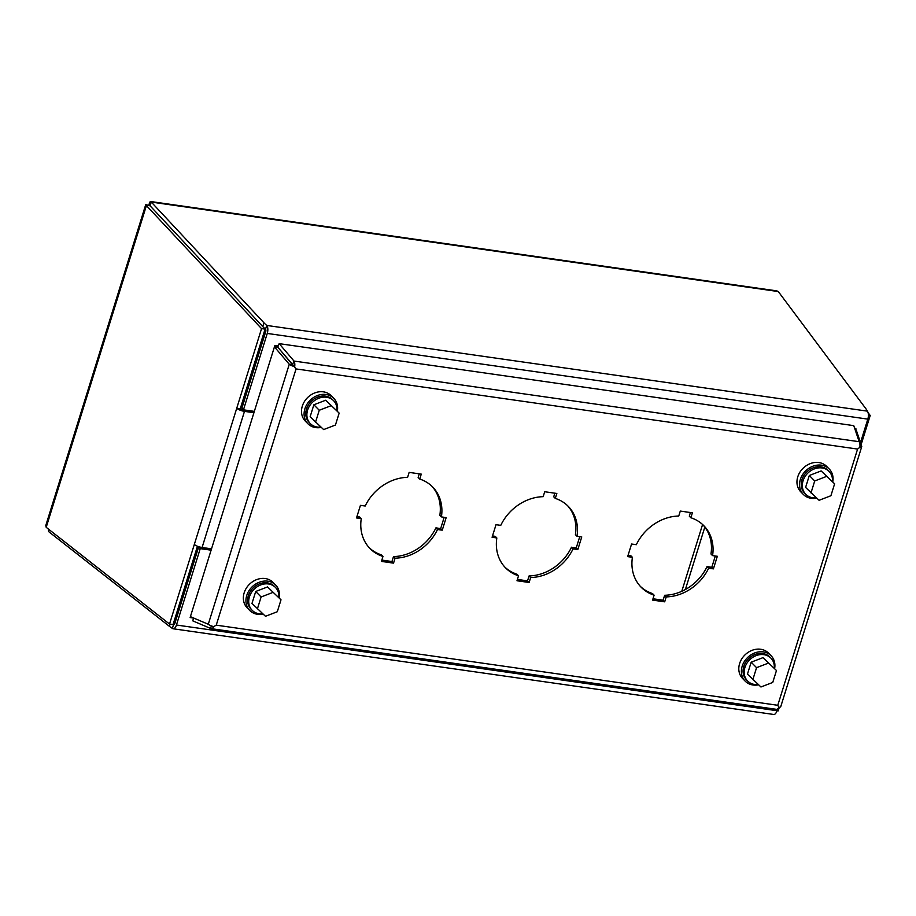 <?xml version="1.0" encoding="UTF-8"?>
<svg xmlns="http://www.w3.org/2000/svg" width="916" height="916" viewBox="0 0 916 916"><rect width="100%" height="100%" fill="white"/><g stroke="black" fill="none" stroke-linecap="round" stroke-linejoin="round"><path stroke-width="1.37" d="M581.752 536.936L576.988 536.261A43.911 36.789 135.5 0 0 568.229 506.319A43.911 36.789 135.5 0 0 555.302 498.407L556.836 493.472L544.711 491.743L543.177 496.678A43.911 36.789 135.5 0 0 500.754 525.383L496.003 524.708L492.087 537.291L496.838 537.967A43.911 36.789 135.5 0 0 505.609 567.897A43.911 36.789 135.5 0 0 518.525 575.821L516.99 580.755L529.116 582.484L530.65 577.549A43.911 36.789 135.5 0 0 573.072 548.844L577.824 549.52L581.752 536.936M446.172 517.597L441.42 516.91A43.911 36.789 135.5 0 0 432.65 486.98A43.911 36.789 135.5 0 0 419.734 479.057L421.268 474.122L409.143 472.393L407.609 477.328A43.911 36.789 135.5 0 0 365.186 506.033L360.435 505.357L356.507 517.941L361.259 518.616A43.911 36.789 135.5 0 0 370.03 548.558A43.911 36.789 135.5 0 0 382.957 556.47L381.422 561.405L393.536 563.134L395.082 558.199A43.911 36.789 135.5 0 0 437.505 529.494L442.256 530.181L446.172 517.597M717.32 556.287L712.568 555.611A43.911 36.789 135.5 0 0 703.797 525.67A43.911 36.789 135.5 0 0 690.87 517.746L692.404 512.811L680.29 511.082L678.745 516.017A43.911 36.789 135.5 0 0 636.322 544.722L631.571 544.047L627.655 556.63L632.406 557.306A43.911 36.789 135.5 0 0 641.177 587.248A43.911 36.789 135.5 0 0 654.104 595.171L652.558 600.106L664.684 601.835L666.218 596.9A43.911 36.789 135.5 0 0 708.64 568.195L713.404 568.87L717.32 556.287M208.276 624.265L190.402 616.651L274.434 346.866L289.261 364.27L208.276 624.265A6.24 1.832 17.3 0 0 213.703 626.647L216.245 625.159L213.703 626.659A6.24 2.874 98.1 0 1 211.161 628.651L776.321 709.305A6.24 2.874 -81.9 0 0 778.863 707.301L777.776 705.286L216.245 625.159L296.051 368.93L857.582 449.069L777.776 705.286L778.863 707.301A6.24 1.832 17.3 0 0 780.764 706.602L861.738 446.607A6.24 1.832 -162.7 0 1 859.861 447.306A6.24 2.874 -81.9 0 0 859.174 441.707L294.013 361.053A6.24 2.874 98.1 0 1 294.689 366.64A6.24 1.832 -162.7 0 1 289.261 364.27L292.57 364.499L296.051 368.93L277.743 347.095L279.174 343.649L853.758 425.642L859.174 441.707M211.161 628.651A6.24 2.874 98.1 0 1 210.703 628.502L211.287 625.868M857.582 449.069L859.861 447.306L857.582 449.069M859.987 445.611L861.601 445.943A6.24 1.832 -162.7 0 1 861.738 446.607M554.844 493.186L553.722 496.793L555.302 498.407M576.988 536.261L575.408 534.646A43.911 36.789 135.5 0 0 567.416 505.529M577.824 549.52L576.244 547.917L579.748 536.65M573.072 548.844L571.492 547.23L576.244 547.917M530.65 577.549L529.07 575.935A43.911 36.789 135.5 0 0 571.492 547.23M529.116 582.484L527.524 580.87L529.07 575.935M517.403 579.427L527.524 580.87M518.525 575.821L516.945 574.206A43.911 36.789 135.5 0 1 504.83 567.084M496.838 537.967L495.247 536.352L492.499 535.963M419.265 473.835L418.143 477.454L419.734 479.057M441.42 516.91L439.84 515.307A43.911 36.789 135.5 0 0 431.848 486.19M442.256 530.181L440.676 528.566L444.18 517.311M437.505 529.494L435.913 527.891L440.676 528.566M395.082 558.199L393.491 556.596A43.911 36.789 135.5 0 0 435.913 527.891M393.536 563.134L391.956 561.531L393.491 556.596M381.835 560.088L391.956 561.531M382.957 556.47L381.377 554.867A43.911 36.789 135.5 0 1 369.251 547.734M361.259 518.616L359.679 517.013L356.919 516.613M690.412 512.536L689.29 516.143L690.87 517.746M712.568 555.611L710.976 553.997A43.911 36.789 135.5 0 0 702.984 524.879M713.404 568.87L711.812 567.256L715.316 556.001M708.64 568.195L707.06 566.58L711.812 567.256M666.218 596.9L664.638 595.285A43.911 36.789 135.5 0 0 707.06 566.58M664.684 601.835L663.104 600.22L664.638 595.285M652.971 598.778L663.104 600.22M654.104 595.171L652.513 593.557A43.911 36.789 135.5 0 1 640.399 586.423M632.406 557.306L630.826 555.703L628.067 555.302M193.471 617.957L192.829 620.888L210.703 628.502M861.601 445.943L856.197 429.879L855.12 429.661M278.212 345.973L274.892 345.492L274.468 346.866L277.731 347.095L292.57 364.499L294.013 361.053L279.174 343.649M758.242 684.527A16.328 13.683 -44.5 0 1 747.616 681.023L746.506 679.89A16.328 13.683 -44.5 0 1 743.792 666.401A16.328 13.683 -44.5 0 1 755.334 654.39A16.328 13.683 -44.5 0 1 769.795 656.99L770.906 658.123A16.328 13.683 -44.5 0 1 774.283 668.302M747.616 681.023A16.328 13.683 -44.5 0 1 744.903 667.524A16.328 13.683 -44.5 0 1 756.444 655.524A16.328 13.683 -44.5 0 1 770.906 658.123M747.456 674.119L751.166 662.188L762.982 657.642L776.47 670.512L772.749 682.443L760.944 686.989L747.456 674.119M762.982 657.642L776.47 670.512M751.166 662.188L756.559 667.672L768.375 663.127M752.849 679.603L756.559 667.672M758.562 684.825A18.148 15.206 -44.5 0 1 745.212 681.172A18.148 15.206 -44.5 0 1 742.2 666.172A18.148 15.206 -44.5 0 1 755.013 652.833A18.148 15.206 -44.5 0 1 771.089 655.719A18.148 15.206 -44.5 0 1 774.615 668.634M771.089 655.719L768.501 653.097A18.148 15.206 135.5 0 0 752.425 650.2A18.148 15.206 135.5 0 0 739.613 663.539A18.148 15.206 135.5 0 0 742.624 678.538L745.212 681.172M855.475 429.741L855.888 428.402L854.628 428.23M190.436 616.663L190.15 617.567L193.459 618.037M262.789 613.823A16.328 13.683 -44.5 0 1 252.163 610.319L251.053 609.197A16.328 13.683 -44.5 0 1 248.339 595.698A16.328 13.683 -44.5 0 1 259.869 583.687A16.328 13.683 -44.5 0 1 274.342 586.297L275.453 587.419A16.328 13.683 -44.5 0 1 278.83 597.598M252.163 610.319A16.328 13.683 -44.5 0 1 249.45 596.82A16.328 13.683 -44.5 0 1 260.98 584.82A16.328 13.683 -44.5 0 1 275.453 587.419M251.992 603.415L255.713 591.484L267.518 586.938L281.006 599.808L277.296 611.739L265.48 616.285L251.992 603.415M267.518 586.938L281.006 599.808M255.713 591.484L261.106 596.969L272.911 592.423M257.385 608.9L261.106 596.969M263.11 614.121A18.148 15.206 -44.5 0 1 249.759 610.468A18.148 15.206 -44.5 0 1 246.748 595.469A18.148 15.206 -44.5 0 1 259.56 582.129A18.148 15.206 -44.5 0 1 275.636 585.015A18.148 15.206 -44.5 0 1 279.162 597.93M275.636 585.015L273.048 582.393A18.148 15.206 135.5 0 0 256.972 579.496A18.148 15.206 135.5 0 0 244.16 592.835A18.148 15.206 135.5 0 0 247.171 607.835L249.759 610.468M816.396 497.823A16.328 13.683 -44.5 0 1 805.771 494.319L804.66 493.186A16.328 13.683 -44.5 0 1 801.947 479.686A16.328 13.683 -44.5 0 1 813.477 467.687A16.328 13.683 -44.5 0 1 827.95 470.286L829.06 471.419A16.328 13.683 -44.5 0 1 832.438 481.587M805.771 494.319A16.328 13.683 -44.5 0 1 803.057 480.82A16.328 13.683 -44.5 0 1 814.587 468.809A16.328 13.683 -44.5 0 1 829.06 471.419M805.599 487.415L809.32 475.484L821.137 470.939L834.613 483.808L830.904 495.739L819.087 500.285L805.599 487.415M821.137 470.939L834.613 483.808M809.32 475.484L814.713 480.969L826.518 476.423M810.992 492.9L814.713 480.969M816.717 498.121A18.148 15.206 -44.5 0 1 803.366 494.457A18.148 15.206 -44.5 0 1 800.355 479.457A18.148 15.206 -44.5 0 1 813.168 466.118A18.148 15.206 -44.5 0 1 829.243 469.015A18.148 15.206 -44.5 0 1 832.77 481.93M829.243 469.015L826.656 466.393A18.148 15.206 135.5 0 0 810.58 463.496A18.148 15.206 135.5 0 0 797.767 476.835A18.148 15.206 135.5 0 0 800.779 491.835L803.366 494.457M320.944 427.119A16.328 13.683 -44.5 0 1 310.318 423.616L309.207 422.494A16.328 13.683 -44.5 0 1 306.494 408.994A16.328 13.683 -44.5 0 1 318.024 396.983A16.328 13.683 -44.5 0 1 332.485 399.582L333.607 400.716A16.328 13.683 -44.5 0 1 336.985 410.895M310.318 423.616A16.328 13.683 -44.5 0 1 307.604 410.116A16.328 13.683 -44.5 0 1 319.134 398.116A16.328 13.683 -44.5 0 1 333.607 400.716M310.146 416.711L313.867 404.78L325.672 400.235L339.16 413.105L335.439 425.035L323.634 429.581L310.146 416.711M325.672 400.235L339.16 413.105M313.867 404.78L319.26 410.265L331.065 405.719M315.539 422.196L319.26 410.265M321.264 427.417A18.148 15.206 -44.5 0 1 307.913 423.765A18.148 15.206 -44.5 0 1 304.902 408.765A18.148 15.206 -44.5 0 1 317.715 395.426A18.148 15.206 -44.5 0 1 333.779 398.311A18.148 15.206 -44.5 0 1 337.317 411.227M333.779 398.311L331.203 395.689A18.148 15.206 135.5 0 0 315.127 392.792A18.148 15.206 135.5 0 0 302.314 406.132A18.148 15.206 135.5 0 0 305.326 421.131L307.913 423.765M253.915 412.715L244.48 411.364A6.24 1.832 -162.7 0 1 236.729 408.284L261.541 328.638L145.678 204.795L45.8 525.475L46.201 527.33L169.529 624.048L194.329 544.413A6.24 1.832 17.3 0 0 202.081 547.505L211.516 548.844L198.646 547.012L200.238 548.627L176.433 625.021A6.24 2.874 98.1 0 1 173.17 628.777A6.24 2.874 98.1 0 1 172.403 628.41A36.297 9.068 -164.2 0 1 169.437 626.349L48.663 531.624L48.25 528.933M46.201 527.33L146.491 205.344C144.957 204.463 145.747 204.508 148.861 205.482C149.526 201.955 150.339 200.822 151.3 202.081L263.968 322.821A36.297 12.252 18.8 0 0 266.762 325.443A6.24 2.874 98.1 0 1 267.254 333.435L243.461 409.83L254.339 411.376M860.49 442.657L867.818 419.127A6.24 2.874 -81.9 0 0 867.326 411.135A36.297 12.252 18.8 0 0 865.883 408.719L778.291 291.551L776.825 290.876L150.728 201.531L151.3 202.081L150.052 205.768L265.09 329.073L261.541 328.638M146.491 205.344L150.041 205.779L262.709 326.508A36.297 12.252 18.8 0 0 265.503 329.13L266.762 325.443L867.326 411.135M49.212 529.688L48.663 531.624M868.07 412.647L870.2 415.498L861.143 444.581M779.321 707.278L778.188 710.908L776.997 710.713L777.558 708.927M197.455 546.222L173.078 624.483L169.529 624.048M265.09 329.073L240.278 408.708L236.729 408.284L194.329 544.413M172.403 628.41L173.49 624.552A36.297 9.068 -164.2 0 1 173.124 624.323M173.17 628.777L773.722 714.469A6.24 2.874 -81.9 0 0 776.997 710.724L176.433 625.021M868.402 415.2L870.2 415.498M240.278 408.708A2.107 0.618 -162.7 0 0 242.889 409.75L254.327 411.387M174.029 624.632L173.49 624.552A2.107 0.973 -81.9 0 0 173.754 624.678A2.107 0.973 -81.9 0 0 174.853 623.418L198.646 547.012M211.104 550.184L200.238 548.627M243.461 409.83L241.881 408.215L265.674 331.821A2.107 0.973 -81.9 0 0 265.503 329.13M151.3 202.081L778.291 291.551M202.081 547.505L244.48 411.364M170.067 624.117L169.437 626.349M267.254 333.435L867.818 419.127M263.968 322.821L262.709 326.508M196.665 548.741L198.051 548.936M685.386 589.515L704.828 527.089M681.779 591.312L702.583 524.502M148.793 205.619L147.957 205.516"/></g></svg>
